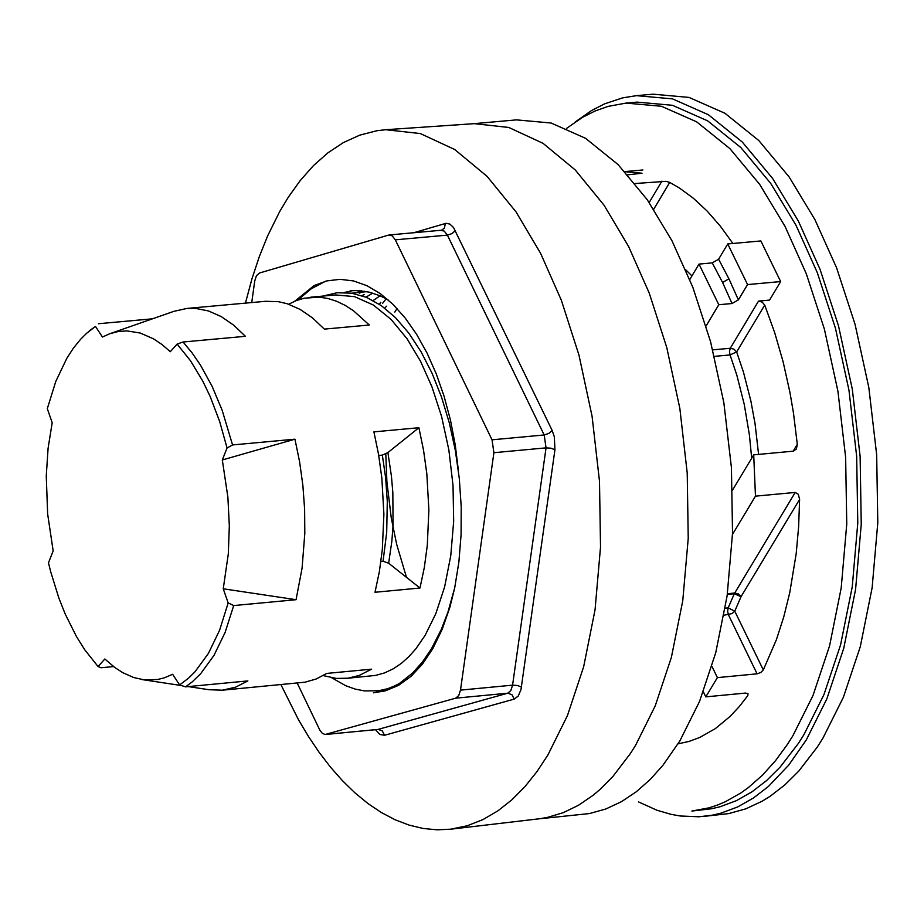 <?xml version="1.0" encoding="UTF-8"?>
<svg xmlns="http://www.w3.org/2000/svg" width="924" height="924" viewBox="0 0 924 924"><rect width="100%" height="100%" fill="white"/><g stroke="black" fill="none" stroke-linecap="round" stroke-linejoin="round"><path stroke-width="1.39" d="M113.571 666.574L101.028 667.763L98.06 666.539L84.823 649.895L76.542 636.717L65.315 614.275L58.801 597.874L50.705 571.783L48.475 562.843L53.165 550.923L47.644 513.952L46.269 475.929L48.083 448.336L52.194 422.695L47.309 408.651L55.775 381.439L66.886 358.189L73.423 348.129L80.538 339.351L86.567 333.333L95.507 326.438L102.437 337.029L109.76 333.737L173.839 311.353L186.902 308.443L195.438 308.373L208.397 310.926L221.24 316.586L233.68 325.156L245.414 336.313L183.067 341.996L191.915 352.656L200.381 364.957L212.058 386.209L222.13 410.198L232.559 444.941L294.941 439.177L299.595 461.757L302.876 485.366L304.631 509.459L304.804 533.495L302.079 568.179L296.061 599.699L233.703 605.566L228.17 602.922L219.612 630.191L208.408 653.418L194.929 671.875L188.542 678.17L179.614 684.95L185.574 686.844L247.875 680.919L235.539 687.19L222.395 690.193L305.036 682.189L316.193 678.99L326.726 673.423L371.644 669.161L359.286 675.421L348.036 678.204L336.348 678.424L323.192 675.594M288.658 304.215L296.257 300.612L304.158 298.209L319.219 297.135L327.87 298.475L336.521 301.212L345.079 305.324L353.453 310.718L369.3 325.017L324.336 329.117L312.589 317.972L300.138 309.413L287.272 303.753L278.609 301.709L265.754 301.282L186.902 308.443M378.736 455.44L382.351 455.105L385.654 477.962L387.295 501.386L386.706 532.259L383.067 561.203L388.646 563.236L419.97 588.022L375.005 592.261L379.36 571.69L382.328 549.491L383.887 514.16L381.843 478.02L378.563 454.446L373.908 431.878L418.895 427.72L423.55 450.277L426.83 473.839L428.875 509.956L427.304 545.276L424.335 567.463L419.97 588.022M380.942 561.399L383.079 561.191M388.646 563.236L391.892 540.91L393.058 525.178L392.839 492.688L391.453 476.391L387.907 452.564L382.351 455.105M387.907 452.564L418.895 427.72M678.077 743.843L689.027 741.429L699.78 737.456L715.384 728.586L730.064 716.435L739.235 706.629L747.816 695.599L747.99 693.647L745.472 693.081L705.786 696.869L703.337 691.799M712.254 262.89L699.006 264.091L718.791 304.735L732.039 303.522L738.403 299.873L747.551 284.58L727.742 243.948L718.606 259.24L712.254 262.89L722.568 282.467L732.039 303.534M747.551 284.58L780.653 281.566L760.845 240.945L727.742 243.948M780.653 281.566L769.553 300.092L758.523 301.108L762.173 302.102L764.726 305.082L774.659 332.559L783.113 361.792L789.916 392.273L793.473 413.005L797.296 444.305L796.407 448.972L793.439 451.155L753.707 454.851L732.536 490.09M706.075 325.999L718.791 304.735M711.919 666.331L717.394 677.627L705.786 696.869M732.489 534.395L755.474 496.153L795.206 492.434L798.336 494.294L799.606 499.422L798.625 526.703L796.188 553.661L789.777 592.573L783.748 616.943L776.426 639.639L763.305 669.946L760.729 672.522L757.079 673.827L717.394 677.627M763.305 669.946L734.765 611.18L728.204 607.853L727.604 611.238L728.435 614.806L757.079 673.827M725.225 608.142L728.204 607.853L734.314 593.728L741.036 596.696L738.345 593.936L734.649 593.046L727.407 593.728M753.707 454.851L755.474 496.153M751.686 458.212L749.399 434.915L744.236 404.331L736.855 375.236L730.052 354.932L736.659 351.928L733.968 349.168L730.272 348.267L712.727 349.884M699.006 264.091L689.778 279.545M635.065 183.53L666.054 181.323L669.727 182.398L679.256 187.895L693.393 198.267L707.183 211.099L720.408 226.253L732.905 243.474M642.007 173.238L627.696 174.832M624.878 171.691L642.03 173.215M703.522 816.435L728.759 813.594L745.807 808.846L762.138 801.212L769.981 796.384L784.903 784.869L798.74 771.136L817.29 747.066L822.857 738.288L843.358 697.343L860.267 646.777L872.129 587.791L877.8 522.707L876.668 454.735L868.814 387.456L855.046 324.289L836.601 267.845L814.91 219.6L789.084 176.877L758.766 140.494L724.913 113.259L689.038 97.413L653.002 94.179L636.497 95.646L672.533 98.88L708.385 114.726L742.226 141.973L772.556 178.367L798.371 221.102L820.05 269.346L838.495 325.802L852.274 388.992L860.117 456.271L861.249 524.266L855.589 589.362L843.727 648.359L826.83 698.925L806.329 739.87L788.703 765.13L768.398 786.474L753.476 797.99L737.583 806.975L720.87 813.189L712.265 815.199L698.937 816.781L680.364 816.008L671.009 814.333L656.987 810.244L638.472 801.893M575.248 121.945L591.556 110.522L604.492 103.904L622.522 97.898L636.497 95.646M385.805 453.973L386.879 481.519L391.256 517.914L396.673 544.34L406.548 577.535M394.814 312.069L397.066 308.524M386.22 298.741L382.524 303.43M379.348 304.285L380.815 302.344M373.469 692.815L385.32 690.875L398.544 685.365L411.03 676.356L422.545 663.998L432.882 648.509L442.226 629.244L449.896 607.218L454.7 587.895L448.024 611.85L441.349 629.348L431.52 648.636L422.58 661.815L412.751 672.891L399.491 683.437L387.237 689.639L374.116 692.757M322.834 296.096L337.006 292.758L351.582 293.174L366.493 297.355L381.208 305.555L395.426 317.579L408.812 333.125L421.113 351.859L432.155 373.458L441.626 397.389L449.399 423.192L455.336 450.427L459.286 478.413L461.215 506.71L461.076 534.765L458.893 561.954L454.7 587.895M396.708 685.111L387.745 688.703L378.586 690.748L364.576 690.921L355.139 689.085L345.68 685.7L331.785 677.812M346.119 678.424L375.641 675.398L384.627 672.891L393.22 668.837L401.339 663.374L408.905 656.629L415.869 648.798L425.121 635.354L435.816 613.675L444.617 586.925L450.762 555.728L453.672 521.332L453.014 485.423L448.856 449.896L441.603 416.539L431.912 386.74L420.536 361.261L406.987 338.658L391.071 319.415L373.308 305.001L354.493 296.627L335.597 294.941L310.66 297.205M95.507 326.438L90.194 330.191M98.452 323.723L152.495 318.815M233.703 605.566L225.121 632.42L213.998 655.359L200.681 673.688L192.227 681.877L185.574 686.844M222.395 690.193L209.032 689.731L188.277 686.59M179.614 684.95L172.661 674.277L164.264 677.858L157.715 679.486L144.202 679.868L133.714 677.535L122.892 672.73L114.969 667.625L104.839 658.985L98.06 666.539M296.061 599.699L223.25 588.796L228.17 602.922M183.067 341.996L177.119 344.063L190.436 360.672L202.714 380.988L210.083 396.315L219.612 421.344L227.061 447.967L222.314 459.967L294.941 439.177M222.314 459.967L227.882 497.124L229.325 525.837L228.297 553.996L223.25 588.796M227.061 447.967L232.559 444.941M109.76 333.737L118.214 331.52L126.935 330.896L140.263 333.044L153.5 338.831L162.07 344.583L170.305 351.709L177.119 344.063M297.782 300.046L311.284 288.75L325.722 281.185M458.385 470.582L455.278 445.102L450.485 420.177L444.098 396.304L436.243 373.827L427.027 353.037L416.643 334.373L405.255 318.087L393.023 304.389L380.203 293.543L366.978 285.701L353.511 280.931L340.078 279.325L326.877 280.896L314.068 285.585L294.779 301.212M245.438 303.13L251.94 278.863L259.39 256.41L267.648 235.874L279.672 211.596L288.323 197.17L300.277 180.492L313.49 165.592L327.881 152.853L343.358 142.596L359.771 135.135L376.934 130.723L385.735 129.718L420.351 133.564L454.712 149.515L487.063 176.345L516.008 211.862L540.621 253.372L561.353 300.265L578.955 355.059L592.076 416.274L599.503 481.346L600.519 547.031L595.044 609.863L583.645 666.793L567.44 715.603L547.805 755.139L536.983 771.575L525.028 786.543L511.977 799.722L497.909 810.845L482.917 819.611L467.151 825.779L450.773 829.186L437.017 829.821L423.077 828.458L409.089 825.097L395.16 819.784L381.427 812.566L367.983 803.557L354.943 792.861L342.4 780.641L330.422 767.059L319.092 752.275L308.454 736.474L298.544 719.854L280.908 684.626M297.216 683.079L319.866 730.203L322.314 733.344L325.121 734.499L455.682 698.174L507.773 693.196L378.112 729.394L382.293 730.896L384.557 735.273L514.241 699.098L518.26 696.003L520.986 689.593L554.943 449.745L554.331 436.786L552.136 430.422L453.557 227.547L449.907 224.093L446.073 223.296L413.686 232.756M251.732 302.552L254.712 281.092L256.433 275.698L259.459 273.019L388.658 235.077L392.088 235.747L395.31 239.824L492.03 439.812L493.901 452.702L460.498 690.124L458.754 695.518L455.682 698.174M344.213 292.515L353.095 290.54M387.964 299.699L379.926 295.715L369.115 292.146L358.316 290.575L350.265 290.725M359.332 293.162L364.275 291.199M361.423 290.817L356.445 292.538M372.799 293.139L365.985 297.147M537.918 818.941L589.466 813.559L605.855 808.985L621.54 801.628L636.359 791.718L650.196 779.498L662.924 765.291L679.856 740.944L699.526 701.466L715.742 652.714L727.119 595.853L732.536 533.102L731.415 467.556L723.85 402.702L710.591 341.788L692.861 287.376L672.014 240.852L647.204 199.653L618.052 164.553L585.527 138.288L551.074 123.008L516.458 119.877L473.273 123.724M385.735 129.718L474.324 123.654L508.812 127.477L543.035 143.324L575.271 169.981L604.1 205.278L628.609 246.512L649.249 293.116L666.781 347.574L679.845 408.408L687.225 473.076L688.23 538.346L682.755 600.796L671.378 657.38L655.22 705.89L635.654 745.194L630.399 753.522L612.947 776.403L599.942 789.512L593.058 795.321L578.563 805.231L563.224 812.693L547.193 817.474L538.969 818.814L450.773 829.186M566.585 128.367L582.443 117.394L594.998 111.03L608.05 106.399L626.045 103.095L661.422 106.272L696.638 121.829L729.868 148.591L759.644 184.326L784.996 226.311L806.282 273.7L824.393 329.14L837.918 391.199L845.633 457.276L846.754 524.058L841.198 587.999L829.556 645.945L812.958 695.61L792.838 735.839L787.375 744.467L775.536 760.648L762.519 775.12L748.382 787.56L740.933 792.919L725.328 801.755L717.209 805.162L708.916 807.865L691.88 811.053L711.457 808.766L719.911 806.802L736.324 800.692L751.94 791.856L766.597 780.549L780.179 767.047L798.394 743.404L803.857 734.776L823.977 694.559L840.574 644.894L852.228 586.948L857.784 523.019L856.664 456.248L848.96 390.182L835.423 328.124L817.324 272.695L796.026 225.306L770.674 183.333L740.886 147.597L707.657 120.848L672.441 105.29L637.052 102.114L626.045 103.095M722.568 282.467L728.932 278.829L718.606 259.24M738.403 299.873L728.932 278.829M758.523 301.108L730.272 348.267L729.486 351.363L730.052 354.932L714.356 356.375M758.592 454.4L755.035 423.573L750.854 400.924L743.439 372.083L736.659 351.928L764.726 305.082M797.296 444.305L793.162 451.178M724 615.222L732.108 613.571L734.765 611.18L741.036 596.696L799.606 499.422M795.206 492.434L734.314 593.728L727.315 594.386M661.931 181.116L649.191 202.518M653.707 209.286L669.727 182.398M691.949 275.918L685.689 269.762M375.502 729.706L379.856 734.476L384.557 735.273M514.241 699.098L511.954 694.709L507.773 693.196L510.833 690.551L512.577 685.158L517.475 685.493L521.459 687.04M377.731 729.486L326.149 734.372M460.498 690.124L512.577 685.158L546.049 447.863L550.947 448.198L554.943 449.745M493.901 452.702L546.049 447.863L544.178 434.973L548.81 433.425L552.136 430.422M492.03 439.812L544.178 434.973L447.401 235.123L452.021 233.587L455.336 230.573M395.31 239.824L447.401 235.123L444.213 231.069L440.736 230.376M445.345 223.458L444.386 228.147L441.522 230.238M325.537 734.488L376.865 729.521M642.873 169.97L624.786 171.598M386.555 306.202L384.707 308.131M380.111 295.796L373.123 300.543M364.241 294.548L361.942 295.645M366.793 291.637L351.732 293.185M181.578 685.573L141.915 679.556M89.016 331.219L90.067 330.307M441.614 230.215L389.339 234.95"/></g></svg>
